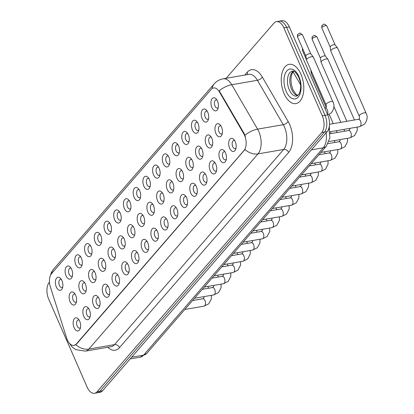 <?xml version="1.0" encoding="UTF-8"?>
<svg xmlns="http://www.w3.org/2000/svg" width="414" height="414" viewBox="0 0 414 414"><rect width="100%" height="100%" fill="white"/><g stroke="black" fill="none" stroke-linecap="round" stroke-linejoin="round"><path stroke-width="0.62" d="M202.161 118.777A6.64 3.638 80.2 0 1 201.918 110.652A6.64 3.638 80.2 0 1 206.457 110.181A6.64 3.638 80.2 0 1 207.776 112.297A6.64 3.638 80.2 0 1 208.17 120.076A6.64 3.638 80.2 0 1 202.161 118.777M207.248 111.262A4.15 2.272 -99.8 0 0 206.312 111.087A4.15 2.272 -99.8 0 0 205.266 117.203A4.15 2.272 -99.8 0 0 207.73 119.268A4.15 2.272 -99.8 0 0 208.552 118.787M192.438 129.991A6.64 3.638 80.2 0 1 192.199 121.871A6.64 3.638 80.2 0 1 196.733 121.395A6.64 3.638 80.2 0 1 198.052 123.512A6.64 3.638 80.2 0 1 198.451 131.295A6.64 3.638 80.2 0 1 192.438 129.991M197.525 122.482A4.15 2.272 -99.8 0 0 196.593 122.306A4.15 2.272 -99.8 0 0 195.548 128.418A4.15 2.272 -99.8 0 0 198.011 130.488A4.15 2.272 -99.8 0 0 198.834 130.006M182.719 141.21A6.64 3.638 80.2 0 1 182.476 133.085A6.64 3.638 80.2 0 1 187.014 132.615A6.64 3.638 80.2 0 1 188.334 134.731A6.64 3.638 80.2 0 1 188.727 142.509A6.64 3.638 80.2 0 1 182.719 141.21M187.806 133.696A4.15 2.272 -99.8 0 0 186.869 133.52A4.15 2.272 -99.8 0 0 185.824 139.637A4.15 2.272 -99.8 0 0 188.287 141.702A4.15 2.272 -99.8 0 0 189.11 141.221M172.995 152.424A6.64 3.638 80.2 0 1 172.757 144.305A6.64 3.638 80.2 0 1 177.29 143.829A6.64 3.638 80.2 0 1 178.61 145.945A6.64 3.638 80.2 0 1 179.008 153.729A6.64 3.638 80.2 0 1 172.995 152.424M178.082 144.916A4.15 2.272 -99.8 0 0 177.145 144.74A4.15 2.272 -99.8 0 0 176.1 150.851A4.15 2.272 -99.8 0 0 178.563 152.921A4.15 2.272 -99.8 0 0 179.386 152.44M163.271 163.644A6.64 3.638 80.2 0 1 163.033 155.519A6.64 3.638 80.2 0 1 167.566 155.048A6.64 3.638 80.2 0 1 168.891 157.165A6.64 3.638 80.2 0 1 169.285 164.943A6.64 3.638 80.2 0 1 163.271 163.644M168.358 156.13A4.15 2.272 -99.8 0 0 167.427 155.954A4.15 2.272 -99.8 0 0 166.381 162.071A4.15 2.272 -99.8 0 0 168.845 164.135A4.15 2.272 -99.8 0 0 169.668 163.654M153.553 174.858A6.64 3.638 80.2 0 1 153.309 166.738A6.64 3.638 80.2 0 1 157.848 166.262A6.64 3.638 80.2 0 1 159.167 168.379A6.64 3.638 80.2 0 1 159.561 176.162A6.64 3.638 80.2 0 1 153.553 174.858M158.64 167.349A4.15 2.272 -99.8 0 0 157.703 167.173A4.15 2.272 -99.8 0 0 156.658 173.285A4.15 2.272 -99.8 0 0 159.121 175.355A4.15 2.272 -99.8 0 0 159.944 174.874M143.829 186.072A6.64 3.638 80.2 0 1 143.591 177.953A6.64 3.638 80.2 0 1 148.124 177.482A6.64 3.638 80.2 0 1 149.444 179.598A6.64 3.638 80.2 0 1 149.842 187.376A6.64 3.638 80.2 0 1 143.829 186.072M148.916 178.563A4.15 2.272 -99.8 0 0 147.979 178.387A4.15 2.272 -99.8 0 0 146.934 184.504A4.15 2.272 -99.8 0 0 149.402 186.569A4.15 2.272 -99.8 0 0 150.22 186.088M134.11 197.292A6.64 3.638 80.2 0 1 133.867 189.172A6.64 3.638 80.2 0 1 138.4 188.696A6.64 3.638 80.2 0 1 139.725 190.813A6.64 3.638 80.2 0 1 140.118 198.596A6.64 3.638 80.2 0 1 134.11 197.292M139.197 189.783A4.15 2.272 -99.8 0 0 138.26 189.607A4.15 2.272 -99.8 0 0 137.215 195.718A4.15 2.272 -99.8 0 0 139.678 197.788A4.15 2.272 -99.8 0 0 140.501 197.307M124.386 208.506A6.64 3.638 80.2 0 1 124.143 200.386A6.64 3.638 80.2 0 1 128.682 199.915A6.64 3.638 80.2 0 1 130.001 202.027A6.64 3.638 80.2 0 1 130.394 209.81A6.64 3.638 80.2 0 1 124.386 208.506M129.473 200.997A4.15 2.272 -99.8 0 0 128.537 200.821A4.15 2.272 -99.8 0 0 127.491 206.938A4.15 2.272 -99.8 0 0 129.955 209.003A4.15 2.272 -99.8 0 0 130.777 208.521M114.662 219.725A6.64 3.638 80.2 0 1 114.424 211.601A6.64 3.638 80.2 0 1 118.958 211.13A6.64 3.638 80.2 0 1 120.277 213.246A6.64 3.638 80.2 0 1 120.676 221.029A6.64 3.638 80.2 0 1 114.662 219.725M119.749 212.216A4.15 2.272 -99.8 0 0 118.818 212.04A4.15 2.272 -99.8 0 0 117.773 218.152A4.15 2.272 -99.8 0 0 120.236 220.222A4.15 2.272 -99.8 0 0 121.054 219.741M104.944 230.94A6.64 3.638 80.2 0 1 104.701 222.82A6.64 3.638 80.2 0 1 109.239 222.349A6.64 3.638 80.2 0 1 110.559 224.46A6.64 3.638 80.2 0 1 110.952 232.244A6.64 3.638 80.2 0 1 104.944 230.94M110.031 223.431A4.15 2.272 -99.8 0 0 109.094 223.255A4.15 2.272 -99.8 0 0 108.049 229.372A4.15 2.272 -99.8 0 0 110.512 231.436A4.15 2.272 -99.8 0 0 111.335 230.955M95.22 242.159A6.64 3.638 80.2 0 1 94.982 234.034A6.64 3.638 80.2 0 1 99.515 233.563A6.64 3.638 80.2 0 1 100.835 235.68A6.64 3.638 80.2 0 1 101.233 243.463A6.64 3.638 80.2 0 1 95.22 242.159M100.307 234.65A4.15 2.272 -99.8 0 0 99.37 234.474A4.15 2.272 -99.8 0 0 98.325 240.586A4.15 2.272 -99.8 0 0 100.788 242.656A4.15 2.272 -99.8 0 0 101.611 242.174M85.496 253.373A6.64 3.638 80.2 0 1 85.258 245.254A6.64 3.638 80.2 0 1 89.791 244.783A6.64 3.638 80.2 0 1 91.116 246.894A6.64 3.638 80.2 0 1 91.51 254.677A6.64 3.638 80.2 0 1 85.496 253.373M90.583 245.864A4.15 2.272 -99.8 0 0 89.652 245.688A4.15 2.272 -99.8 0 0 88.606 251.805A4.15 2.272 -99.8 0 0 91.07 253.87A4.15 2.272 -99.8 0 0 91.892 253.389M75.778 264.593A6.64 3.638 80.2 0 1 75.534 256.468A6.64 3.638 80.2 0 1 80.073 255.997A6.64 3.638 80.2 0 1 81.392 258.113A6.64 3.638 80.2 0 1 81.786 265.897A6.64 3.638 80.2 0 1 75.778 264.593M80.865 257.084A4.15 2.272 -99.8 0 0 79.928 256.908A4.15 2.272 -99.8 0 0 78.883 263.019A4.15 2.272 -99.8 0 0 81.346 265.089A4.15 2.272 -99.8 0 0 82.169 264.608M66.054 275.807A6.64 3.638 80.2 0 1 65.816 267.687A6.64 3.638 80.2 0 1 70.349 267.216A6.64 3.638 80.2 0 1 71.669 269.328A6.64 3.638 80.2 0 1 72.067 277.111A6.64 3.638 80.2 0 1 66.054 275.807M71.141 268.298A4.15 2.272 -99.8 0 0 70.204 268.122A4.15 2.272 -99.8 0 0 69.159 274.239A4.15 2.272 -99.8 0 0 71.627 276.304A4.15 2.272 -99.8 0 0 72.445 275.822M56.335 287.026A6.64 3.638 80.2 0 1 56.092 278.901A6.64 3.638 80.2 0 1 60.625 278.431A6.64 3.638 80.2 0 1 61.95 280.547A6.64 3.638 80.2 0 1 62.343 288.33A6.64 3.638 80.2 0 1 56.335 287.026M61.422 279.517A4.15 2.272 -99.8 0 0 60.485 279.341A4.15 2.272 -99.8 0 0 59.44 285.453A4.15 2.272 -99.8 0 0 61.903 287.518A4.15 2.272 -99.8 0 0 62.726 287.042M211.885 107.557A6.64 3.638 80.2 0 1 211.642 99.438A6.64 3.638 80.2 0 1 216.175 98.962A6.64 3.638 80.2 0 1 217.5 101.078A6.64 3.638 80.2 0 1 217.893 108.861A6.64 3.638 80.2 0 1 211.885 107.557M216.972 100.048A4.15 2.272 -99.8 0 0 216.036 99.872A4.15 2.272 -99.8 0 0 214.99 105.989A4.15 2.272 -99.8 0 0 217.453 108.054A4.15 2.272 -99.8 0 0 218.276 107.573M206.172 144.688A6.64 3.638 80.2 0 1 205.934 136.568A6.64 3.638 80.2 0 1 210.467 136.097A6.64 3.638 80.2 0 1 211.787 138.209A6.64 3.638 80.2 0 1 212.18 145.992A6.64 3.638 80.2 0 1 206.172 144.688M211.259 137.179A4.15 2.272 -99.8 0 0 210.322 137.003A4.15 2.272 -99.8 0 0 209.277 143.12A4.15 2.272 -99.8 0 0 211.74 145.185A4.15 2.272 -99.8 0 0 212.563 144.703M196.448 155.907A6.64 3.638 80.2 0 1 196.21 147.782A6.64 3.638 80.2 0 1 200.743 147.312A6.64 3.638 80.2 0 1 202.063 149.428A6.64 3.638 80.2 0 1 202.462 157.211A6.64 3.638 80.2 0 1 196.448 155.907M201.535 148.398A4.15 2.272 -99.8 0 0 200.604 148.222A4.15 2.272 -99.8 0 0 199.558 154.334A4.15 2.272 -99.8 0 0 202.022 156.399A4.15 2.272 -99.8 0 0 202.844 155.923M186.73 167.121A6.64 3.638 80.2 0 1 186.486 159.002A6.64 3.638 80.2 0 1 191.025 158.526A6.64 3.638 80.2 0 1 192.344 160.642A6.64 3.638 80.2 0 1 192.738 168.426A6.64 3.638 80.2 0 1 186.73 167.121M191.817 159.613A4.15 2.272 -99.8 0 0 190.88 159.437A4.15 2.272 -99.8 0 0 189.835 165.553A4.15 2.272 -99.8 0 0 192.298 167.618A4.15 2.272 -99.8 0 0 193.121 167.137M177.006 178.341A6.64 3.638 80.2 0 1 176.768 170.216A6.64 3.638 80.2 0 1 181.301 169.745A6.64 3.638 80.2 0 1 182.621 171.862A6.64 3.638 80.2 0 1 183.019 179.645A6.64 3.638 80.2 0 1 177.006 178.341M182.093 170.832A4.15 2.272 -99.8 0 0 181.156 170.656A4.15 2.272 -99.8 0 0 180.111 176.768A4.15 2.272 -99.8 0 0 182.579 178.832A4.15 2.272 -99.8 0 0 183.397 178.356M167.282 189.555A6.64 3.638 80.2 0 1 167.044 181.435A6.64 3.638 80.2 0 1 171.577 180.959A6.64 3.638 80.2 0 1 172.902 183.076A6.64 3.638 80.2 0 1 173.295 190.859A6.64 3.638 80.2 0 1 167.282 189.555M172.374 182.046A4.15 2.272 -99.8 0 0 171.437 181.87A4.15 2.272 -99.8 0 0 170.392 187.987A4.15 2.272 -99.8 0 0 172.855 190.052A4.15 2.272 -99.8 0 0 173.678 189.571M157.563 200.774A6.64 3.638 80.2 0 1 157.32 192.65A6.64 3.638 80.2 0 1 161.858 192.179A6.64 3.638 80.2 0 1 163.178 194.295A6.64 3.638 80.2 0 1 163.571 202.073A6.64 3.638 80.2 0 1 157.563 200.774M162.65 193.266A4.15 2.272 -99.8 0 0 161.714 193.09A4.15 2.272 -99.8 0 0 160.668 199.201A4.15 2.272 -99.8 0 0 163.132 201.266A4.15 2.272 -99.8 0 0 163.954 200.79M147.839 211.989A6.64 3.638 80.2 0 1 147.601 203.869A6.64 3.638 80.2 0 1 152.135 203.393A6.64 3.638 80.2 0 1 153.454 205.51A6.64 3.638 80.2 0 1 153.853 213.293A6.64 3.638 80.2 0 1 147.839 211.989M152.926 204.48A4.15 2.272 -99.8 0 0 151.995 204.304A4.15 2.272 -99.8 0 0 150.944 210.421A4.15 2.272 -99.8 0 0 153.413 212.486A4.15 2.272 -99.8 0 0 154.231 212.004M138.121 223.208A6.64 3.638 80.2 0 1 137.878 215.083A6.64 3.638 80.2 0 1 142.411 214.612A6.64 3.638 80.2 0 1 143.736 216.729A6.64 3.638 80.2 0 1 144.129 224.507A6.64 3.638 80.2 0 1 138.121 223.208M143.208 215.694A4.15 2.272 -99.8 0 0 142.271 215.523A4.15 2.272 -99.8 0 0 141.226 221.635A4.15 2.272 -99.8 0 0 143.689 223.7A4.15 2.272 -99.8 0 0 144.512 223.224M128.397 234.422A6.64 3.638 80.2 0 1 128.159 226.303A6.64 3.638 80.2 0 1 132.692 225.827A6.64 3.638 80.2 0 1 134.012 227.943A6.64 3.638 80.2 0 1 134.405 235.726A6.64 3.638 80.2 0 1 128.397 234.422M133.484 226.913A4.15 2.272 -99.8 0 0 132.547 226.737A4.15 2.272 -99.8 0 0 131.502 232.854A4.15 2.272 -99.8 0 0 133.965 234.919A4.15 2.272 -99.8 0 0 134.788 234.438M118.673 245.642A6.64 3.638 80.2 0 1 118.435 237.517A6.64 3.638 80.2 0 1 122.968 237.046A6.64 3.638 80.2 0 1 124.288 239.163A6.64 3.638 80.2 0 1 124.686 246.941A6.64 3.638 80.2 0 1 118.673 245.642M123.76 238.128A4.15 2.272 -99.8 0 0 122.829 237.957A4.15 2.272 -99.8 0 0 121.783 244.069A4.15 2.272 -99.8 0 0 124.247 246.133A4.15 2.272 -99.8 0 0 125.069 245.657M108.954 256.856A6.64 3.638 80.2 0 1 108.711 248.736A6.64 3.638 80.2 0 1 113.25 248.26A6.64 3.638 80.2 0 1 114.569 250.377A6.64 3.638 80.2 0 1 114.963 258.16A6.64 3.638 80.2 0 1 108.954 256.856M114.041 249.347A4.15 2.272 -99.8 0 0 113.105 249.171A4.15 2.272 -99.8 0 0 112.059 255.288A4.15 2.272 -99.8 0 0 114.523 257.353A4.15 2.272 -99.8 0 0 115.346 256.871M99.231 268.075A6.64 3.638 80.2 0 1 98.993 259.951A6.64 3.638 80.2 0 1 103.526 259.48A6.64 3.638 80.2 0 1 104.845 261.596A6.64 3.638 80.2 0 1 105.244 269.374A6.64 3.638 80.2 0 1 99.231 268.075M104.318 260.561A4.15 2.272 -99.8 0 0 103.381 260.39A4.15 2.272 -99.8 0 0 102.336 266.502A4.15 2.272 -99.8 0 0 104.804 268.567A4.15 2.272 -99.8 0 0 105.622 268.091M89.507 279.29A6.64 3.638 80.2 0 1 89.269 271.17A6.64 3.638 80.2 0 1 93.802 270.694A6.64 3.638 80.2 0 1 95.127 272.81A6.64 3.638 80.2 0 1 95.52 280.594A6.64 3.638 80.2 0 1 89.507 279.29M94.599 271.781A4.15 2.272 -99.8 0 0 93.662 271.605A4.15 2.272 -99.8 0 0 92.617 277.722A4.15 2.272 -99.8 0 0 95.08 279.786A4.15 2.272 -99.8 0 0 95.903 279.305M79.788 290.509A6.64 3.638 80.2 0 1 79.545 282.384A6.64 3.638 80.2 0 1 84.083 281.913A6.64 3.638 80.2 0 1 85.403 284.03A6.64 3.638 80.2 0 1 85.796 291.808A6.64 3.638 80.2 0 1 79.788 290.509M84.875 282.995A4.15 2.272 -99.8 0 0 83.938 282.824A4.15 2.272 -99.8 0 0 82.893 288.936A4.15 2.272 -99.8 0 0 85.356 291.001A4.15 2.272 -99.8 0 0 86.179 290.524M70.064 301.723A6.64 3.638 80.2 0 1 69.826 293.604A6.64 3.638 80.2 0 1 74.36 293.128A6.64 3.638 80.2 0 1 75.679 295.244A6.64 3.638 80.2 0 1 76.078 303.027A6.64 3.638 80.2 0 1 70.064 301.723M75.151 294.214A4.15 2.272 -99.8 0 0 74.22 294.038A4.15 2.272 -99.8 0 0 73.169 300.155A4.15 2.272 -99.8 0 0 75.638 302.22A4.15 2.272 -99.8 0 0 76.455 301.739M215.896 133.474A6.64 3.638 80.2 0 1 215.653 125.349A6.64 3.638 80.2 0 1 220.186 124.878A6.64 3.638 80.2 0 1 221.511 126.994A6.64 3.638 80.2 0 1 221.904 134.778A6.64 3.638 80.2 0 1 215.896 133.474M220.983 125.965A4.15 2.272 -99.8 0 0 220.046 125.789A4.15 2.272 -99.8 0 0 219.001 131.9A4.15 2.272 -99.8 0 0 221.464 133.965A4.15 2.272 -99.8 0 0 222.287 133.489M219.906 159.39A6.64 3.638 80.2 0 1 219.663 151.265A6.64 3.638 80.2 0 1 224.202 150.794A6.64 3.638 80.2 0 1 225.521 152.911A6.64 3.638 80.2 0 1 225.915 160.689A6.64 3.638 80.2 0 1 219.906 159.39M224.993 151.876A4.15 2.272 -99.8 0 0 224.057 151.7A4.15 2.272 -99.8 0 0 223.011 157.817A4.15 2.272 -99.8 0 0 225.475 159.882A4.15 2.272 -99.8 0 0 226.298 159.4M210.183 170.604A6.64 3.638 80.2 0 1 209.945 162.485A6.64 3.638 80.2 0 1 214.478 162.009A6.64 3.638 80.2 0 1 215.797 164.125A6.64 3.638 80.2 0 1 216.196 171.908A6.64 3.638 80.2 0 1 210.183 170.604M215.27 163.095A4.15 2.272 -99.8 0 0 214.333 162.919A4.15 2.272 -99.8 0 0 213.288 169.036A4.15 2.272 -99.8 0 0 215.751 171.101A4.15 2.272 -99.8 0 0 216.574 170.62M200.459 181.824A6.64 3.638 80.2 0 1 200.221 173.699A6.64 3.638 80.2 0 1 204.754 173.228A6.64 3.638 80.2 0 1 206.079 175.345A6.64 3.638 80.2 0 1 206.472 183.123A6.64 3.638 80.2 0 1 200.459 181.824M205.546 174.31A4.15 2.272 -99.8 0 0 204.614 174.134A4.15 2.272 -99.8 0 0 203.569 180.25A4.15 2.272 -99.8 0 0 206.032 182.315A4.15 2.272 -99.8 0 0 206.855 181.834M190.74 193.038A6.64 3.638 80.2 0 1 190.497 184.918A6.64 3.638 80.2 0 1 195.035 184.442A6.64 3.638 80.2 0 1 196.355 186.559A6.64 3.638 80.2 0 1 196.748 194.342A6.64 3.638 80.2 0 1 190.74 193.038M195.827 185.529A4.15 2.272 -99.8 0 0 194.891 185.353A4.15 2.272 -99.8 0 0 193.845 191.47A4.15 2.272 -99.8 0 0 196.308 193.535A4.15 2.272 -99.8 0 0 197.131 193.053M181.016 204.257A6.64 3.638 80.2 0 1 180.778 196.132A6.64 3.638 80.2 0 1 185.312 195.662A6.64 3.638 80.2 0 1 186.631 197.778A6.64 3.638 80.2 0 1 187.03 205.556A6.64 3.638 80.2 0 1 181.016 204.257M186.103 196.743A4.15 2.272 -99.8 0 0 185.167 196.567A4.15 2.272 -99.8 0 0 184.121 202.684A4.15 2.272 -99.8 0 0 186.59 204.749A4.15 2.272 -99.8 0 0 187.407 204.268M171.298 215.471A6.64 3.638 80.2 0 1 171.054 207.352A6.64 3.638 80.2 0 1 175.588 206.876A6.64 3.638 80.2 0 1 176.913 208.992A6.64 3.638 80.2 0 1 177.306 216.776A6.64 3.638 80.2 0 1 171.298 215.471M176.385 207.963A4.15 2.272 -99.8 0 0 175.448 207.787A4.15 2.272 -99.8 0 0 174.403 213.903A4.15 2.272 -99.8 0 0 176.866 215.968A4.15 2.272 -99.8 0 0 177.689 215.487M161.574 226.691A6.64 3.638 80.2 0 1 161.331 218.566A6.64 3.638 80.2 0 1 165.869 218.095A6.64 3.638 80.2 0 1 167.189 220.212A6.64 3.638 80.2 0 1 167.582 227.99A6.64 3.638 80.2 0 1 161.574 226.691M166.661 219.177A4.15 2.272 -99.8 0 0 165.724 219.001A4.15 2.272 -99.8 0 0 164.679 225.118A4.15 2.272 -99.8 0 0 167.142 227.182A4.15 2.272 -99.8 0 0 167.965 226.701M151.85 237.905A6.64 3.638 80.2 0 1 151.612 229.786A6.64 3.638 80.2 0 1 156.145 229.309A6.64 3.638 80.2 0 1 157.465 231.426A6.64 3.638 80.2 0 1 157.863 239.209A6.64 3.638 80.2 0 1 151.85 237.905M156.937 230.396A4.15 2.272 -99.8 0 0 156.006 230.22A4.15 2.272 -99.8 0 0 154.96 236.337A4.15 2.272 -99.8 0 0 157.423 238.402A4.15 2.272 -99.8 0 0 158.241 237.921M142.131 249.124A6.64 3.638 80.2 0 1 141.888 241A6.64 3.638 80.2 0 1 146.427 240.529A6.64 3.638 80.2 0 1 147.746 242.645A6.64 3.638 80.2 0 1 148.14 250.423A6.64 3.638 80.2 0 1 142.131 249.124M147.218 241.61A4.15 2.272 -99.8 0 0 146.282 241.434A4.15 2.272 -99.8 0 0 145.236 247.551A4.15 2.272 -99.8 0 0 147.7 249.616A4.15 2.272 -99.8 0 0 148.522 249.135M132.408 260.339A6.64 3.638 80.2 0 1 132.169 252.219A6.64 3.638 80.2 0 1 136.703 251.743A6.64 3.638 80.2 0 1 138.022 253.86A6.64 3.638 80.2 0 1 138.421 261.643A6.64 3.638 80.2 0 1 132.408 260.339M137.495 252.83A4.15 2.272 -99.8 0 0 136.558 252.654A4.15 2.272 -99.8 0 0 135.513 258.766A4.15 2.272 -99.8 0 0 137.976 260.836A4.15 2.272 -99.8 0 0 138.799 260.354M122.684 271.558A6.64 3.638 80.2 0 1 122.446 263.433A6.64 3.638 80.2 0 1 126.979 262.962A6.64 3.638 80.2 0 1 128.304 265.079A6.64 3.638 80.2 0 1 128.697 272.857A6.64 3.638 80.2 0 1 122.684 271.558M127.771 264.044A4.15 2.272 -99.8 0 0 126.839 263.868A4.15 2.272 -99.8 0 0 125.794 269.985A4.15 2.272 -99.8 0 0 128.257 272.05A4.15 2.272 -99.8 0 0 129.08 271.568M112.965 282.772A6.64 3.638 80.2 0 1 112.722 274.653A6.64 3.638 80.2 0 1 117.26 274.177A6.64 3.638 80.2 0 1 118.58 276.293A6.64 3.638 80.2 0 1 118.973 284.076A6.64 3.638 80.2 0 1 112.965 282.772M118.052 275.263A4.15 2.272 -99.8 0 0 117.115 275.087A4.15 2.272 -99.8 0 0 116.07 281.199A4.15 2.272 -99.8 0 0 118.533 283.269A4.15 2.272 -99.8 0 0 119.356 282.788M103.241 293.992A6.64 3.638 80.2 0 1 103.003 285.867A6.64 3.638 80.2 0 1 107.537 285.396A6.64 3.638 80.2 0 1 108.856 287.513A6.64 3.638 80.2 0 1 109.255 295.291A6.64 3.638 80.2 0 1 103.241 293.992M108.328 286.478A4.15 2.272 -99.8 0 0 107.392 286.302A4.15 2.272 -99.8 0 0 106.346 292.419A4.15 2.272 -99.8 0 0 108.815 294.483A4.15 2.272 -99.8 0 0 109.632 294.002M93.523 305.206A6.64 3.638 80.2 0 1 93.279 297.086A6.64 3.638 80.2 0 1 97.813 296.61A6.64 3.638 80.2 0 1 99.137 298.727A6.64 3.638 80.2 0 1 99.531 306.51A6.64 3.638 80.2 0 1 93.523 305.206M98.61 297.697A4.15 2.272 -99.8 0 0 97.673 297.521A4.15 2.272 -99.8 0 0 96.628 303.633A4.15 2.272 -99.8 0 0 99.091 305.703A4.15 2.272 -99.8 0 0 99.914 305.221M83.799 316.42A6.64 3.638 80.2 0 1 83.556 308.301A6.64 3.638 80.2 0 1 88.094 307.83A6.64 3.638 80.2 0 1 89.414 309.946A6.64 3.638 80.2 0 1 89.807 317.724A6.64 3.638 80.2 0 1 83.799 316.42M88.886 308.911A4.15 2.272 -99.8 0 0 87.949 308.735A4.15 2.272 -99.8 0 0 86.904 314.852A4.15 2.272 -99.8 0 0 89.367 316.917A4.15 2.272 -99.8 0 0 90.19 316.436M74.075 327.64A6.64 3.638 80.2 0 1 73.837 319.52A6.64 3.638 80.2 0 1 78.37 319.044A6.64 3.638 80.2 0 1 79.69 321.161A6.64 3.638 80.2 0 1 80.088 328.944A6.64 3.638 80.2 0 1 74.075 327.64M79.162 320.131A4.15 2.272 -99.8 0 0 78.23 319.955A4.15 2.272 -99.8 0 0 77.185 326.066A4.15 2.272 -99.8 0 0 79.648 328.136A4.15 2.272 -99.8 0 0 80.466 327.655M229.625 148.171A6.64 3.638 80.2 0 1 229.387 140.051A6.64 3.638 80.2 0 1 233.92 139.575A6.64 3.638 80.2 0 1 235.24 141.691A6.64 3.638 80.2 0 1 235.638 149.475A6.64 3.638 80.2 0 1 229.625 148.171M234.712 140.662A4.15 2.272 -99.8 0 0 233.781 140.486A4.15 2.272 -99.8 0 0 232.735 146.603A4.15 2.272 -99.8 0 0 235.199 148.667A4.15 2.272 -99.8 0 0 236.016 148.186M243.758 133.758A11.209 6.138 80.2 0 1 244.56 135.352A11.209 6.138 80.2 0 1 244.037 150.468L76.274 344.029A11.209 6.138 80.2 0 1 73.971 345.421A11.209 6.138 80.2 0 1 66.659 338.083L50.379 286.969A11.209 6.138 80.2 0 1 51.559 273.607L211.275 89.331A11.209 6.138 80.2 0 1 213.577 87.939A11.209 6.138 80.2 0 1 219.43 91.924L243.758 133.758L244.25 133.67L245.409 136.796M329.321 126.384A12.456 6.821 80.2 0 1 329.389 129.861M300.957 74.251A19.924 10.909 -99.8 0 0 289.132 64.336A19.924 10.909 -99.8 0 0 284.113 93.688A19.924 10.909 -99.8 0 0 295.938 103.603A19.924 10.909 -99.8 0 0 300.957 74.251A19.924 10.909 -99.8 0 0 289.132 64.336A19.924 10.909 -99.8 0 0 284.113 93.688A19.924 10.909 -99.8 0 0 295.938 103.603A19.924 10.909 -99.8 0 0 300.957 74.251M212.092 88.575A14.531 11.1 40.9 0 1 214.173 83.882C216.548 81.18 219.523 79.493 223.094 78.826A16.607 9.092 80.2 0 1 231.762 84.73L257.586 129.137A16.607 9.092 80.2 0 1 258.776 131.497A16.607 9.092 80.2 0 1 258.005 153.899A14.531 11.1 -139.1 0 1 244.969 149.506L76.611 343.972L74.075 345.405M276.459 21.647L281.934 20.7A12.456 6.821 -99.8 0 1 289.329 26.894L327.753 114.844A12.456 6.821 -99.8 0 1 327.174 131.647L102.553 390.806A12.456 6.821 -99.8 0 1 99.997 392.353L97.259 392.824A12.456 6.821 -99.8 0 0 99.815 391.282L324.436 132.118A12.456 6.821 -99.8 0 0 325.016 115.32L286.591 27.371A12.456 6.821 -99.8 0 0 279.196 21.176A12.456 6.821 -99.8 0 1 286.591 27.371L325.016 115.32A12.456 6.821 -99.8 0 1 324.436 132.118L99.815 391.282A12.456 6.821 -99.8 0 1 97.259 392.824L94.516 393.3A12.456 6.821 -99.8 0 0 97.078 391.753L321.699 132.594A12.456 6.821 -99.8 0 0 322.278 115.796L283.854 27.847A12.456 6.821 -99.8 0 0 276.459 21.647A12.456 6.821 -99.8 0 0 273.902 23.194L226.142 78.298M75.803 344.686A14.531 11.1 40.9 0 0 88.839 349.08L258.005 153.899L283.678 149.449A16.607 9.092 -99.8 0 0 284.449 127.046A16.607 9.092 -99.8 0 0 283.254 124.686L257.43 80.28L231.762 84.73A14.531 6.815 149.8 0 0 219.197 90.795L244.25 133.67M49.473 282.136L49.282 282.353A12.456 6.821 -99.8 0 0 48.702 299.156L87.126 387.106A12.456 6.821 -99.8 0 0 94.516 393.3M359.233 116.158L330.802 51.088A3.736 1.278 -23.6 0 1 330.77 50.974A3.736 1.278 -23.6 0 1 331.148 50.125A3.736 1.278 -23.6 0 1 335.806 47.77A3.736 1.278 -23.6 0 1 337.591 47.998A3.736 1.278 -23.6 0 1 337.653 48.096L366.079 113.162C367.948 116.67 367.363 120.396 364.33 124.335L359.569 126.679A3.736 2.044 80.2 0 0 360.237 126.322A3.736 2.044 80.2 0 0 360.511 121.173A3.736 2.044 80.2 0 0 358.296 119.315L359.186 118.916C359.673 118.409 359.688 117.488 359.233 116.158A3.736 1.278 -23.6 0 1 359.575 115.195A3.736 1.278 -23.6 0 1 359.678 115.076A3.736 1.278 -23.6 0 1 363.321 113.058A3.736 1.278 -23.6 0 1 366.079 113.162M330.191 47.098A2.696 0.921 -23.6 0 1 330.17 47.015A2.696 0.921 -23.6 0 1 330.439 46.404A2.696 0.921 -23.6 0 1 333.808 44.702A2.696 0.921 -23.6 0 1 335.092 44.862A2.696 0.921 -23.6 0 1 335.138 44.935M332.908 101.839A3.736 1.278 -23.6 0 0 330.149 101.73A3.736 1.278 -23.6 0 0 326.506 103.754A3.736 1.278 -23.6 0 0 326.403 103.867A3.736 1.278 -23.6 0 0 326.056 104.83L306.5 60.066A3.736 1.278 -23.6 0 1 306.469 59.952A3.736 1.278 -23.6 0 1 306.846 59.104A3.736 1.278 -23.6 0 1 311.504 56.749A3.736 1.278 -23.6 0 1 313.289 56.977A3.736 1.278 -23.6 0 1 313.351 57.075L332.908 101.839C334.771 105.342 334.191 109.068 331.153 113.006L327.816 114.994M305.889 56.076A2.696 0.921 -23.6 0 1 305.868 55.993A2.696 0.921 -23.6 0 1 306.137 55.383A2.696 0.921 -23.6 0 1 309.506 53.68A2.696 0.921 -23.6 0 1 310.795 53.846A2.696 0.921 -23.6 0 1 310.836 53.918M346.854 121.302L321.083 62.307A3.736 1.278 -23.6 0 1 321.052 62.193A3.736 1.278 -23.6 0 1 321.424 61.344A3.736 1.278 -23.6 0 1 326.087 58.985A3.736 1.278 -23.6 0 1 327.867 59.212A3.736 1.278 -23.6 0 1 327.929 59.311L354.436 119.988M320.472 58.312A2.696 0.921 -23.6 0 1 320.446 58.234A2.696 0.921 -23.6 0 1 320.721 57.618A2.696 0.921 -23.6 0 1 324.084 55.916A2.696 0.921 -23.6 0 1 325.373 56.081A2.696 0.921 -23.6 0 1 325.414 56.154M326.165 107.407L311.359 73.521A3.736 1.278 -23.6 0 1 311.328 73.407A3.736 1.278 -23.6 0 1 311.701 72.559A3.736 1.278 -23.6 0 1 311.877 72.372M76.274 344.029L76.611 343.972M219.43 91.924L219.922 91.836M244.037 150.468L244.374 150.411M119.491 347.61A4.15 3.172 40.9 0 0 114.507 344.629L283.678 149.449A4.15 3.172 40.9 0 1 288.661 152.43L119.491 347.61A20.757 11.364 80.2 0 1 107.8 347.258M111.097 346.689A16.607 9.092 -99.8 0 0 114.507 344.629L88.839 349.08A16.607 9.092 80.2 0 1 85.429 351.139L111.097 346.689M244.964 135.259A14.531 6.815 149.8 0 1 257.586 129.137L283.254 124.686A4.15 1.946 -30.2 0 0 288.134 121.478A20.757 11.364 80.2 0 1 288.661 152.43M51.496 273.68A14.531 11.1 -139.1 0 1 53.546 269.209L214.173 83.882M244.793 75.063L247.215 72.269A20.757 11.364 80.2 0 1 262.31 77.071L288.134 121.478M97.078 391.753L102.553 390.806M321.699 132.594L327.174 131.647M322.278 115.796L327.753 114.844M283.854 27.847L289.329 26.894M262.31 77.071A4.15 1.946 -30.2 0 1 257.43 80.28A16.607 9.092 -99.8 0 0 248.767 74.375L223.094 78.826M247.448 74.603A4.15 3.172 40.9 0 0 247.215 72.269M131.683 357.194L143.58 355.134A8.301 6.339 40.9 0 0 146.732 353.421L140.17 357.194A16.607 9.092 -99.8 0 0 143.58 355.134L323.277 147.803A16.607 9.092 -99.8 0 0 326.128 132.853M311.38 149.868L323.277 147.803A8.301 6.339 40.9 0 0 326.429 146.09L146.732 353.421M300.58 84.735L293.096 71.87M322.118 27.345A2.696 0.921 -23.6 0 1 324.747 25.828A2.696 0.921 -23.6 0 1 326.812 25.88C323.189 22.946 324.457 24.322 322.299 25.192A2.696 2.06 40.9 0 0 322.118 27.345A2.696 0.921 -23.6 0 0 321.869 28.043L330.175 47.056M297.816 36.328A2.696 0.921 -23.6 0 1 300.445 34.807A2.696 0.921 -23.6 0 1 302.51 34.859C298.887 31.925 300.155 33.301 297.997 34.176A2.696 2.06 40.9 0 0 297.816 36.328A2.696 0.921 -23.6 0 0 297.568 37.022L305.874 56.04M326.056 104.83C326.511 106.165 326.496 107.081 326.009 107.588L325.119 107.987A3.736 2.044 80.2 0 1 327.339 109.85A3.736 2.044 80.2 0 1 327.521 114.316M312.394 38.564A2.696 0.921 -23.6 0 1 315.023 37.043A2.696 0.921 -23.6 0 1 317.093 37.1C313.465 34.165 314.733 35.537 312.58 36.411A2.696 2.06 40.9 0 0 312.394 38.564A2.696 0.921 -23.6 0 0 312.146 39.258L320.452 58.276M329.984 133.758L348.572 130.534A3.736 2.044 80.2 0 1 350.793 132.392A3.736 2.044 80.2 0 1 350.513 137.541A3.736 2.044 80.2 0 1 349.851 137.893L329.026 141.505M302.505 48.324A2.696 2.06 40.9 0 0 302.67 49.778A2.696 0.921 -23.6 0 1 303.001 49.463M328.116 143.611L338.854 141.748A3.736 2.044 80.2 0 1 341.069 143.606A3.736 2.044 80.2 0 1 340.794 148.755A3.736 2.044 80.2 0 1 340.127 149.112L320.922 152.44M306.417 59.621L302.422 50.477A2.696 0.921 -23.6 0 1 302.67 49.778M318.935 154.732L329.13 152.968A3.736 2.044 80.2 0 1 331.345 154.826A3.736 2.044 80.2 0 1 331.071 159.975A3.736 2.044 80.2 0 1 330.408 160.327L311.199 163.659M309.217 165.952L319.406 164.182A3.736 2.044 80.2 0 1 321.626 166.04A3.736 2.044 80.2 0 1 321.352 171.189A3.736 2.044 80.2 0 1 320.684 171.546L301.48 174.874M293.495 71.224A12.653 6.929 -99.8 0 0 291.637 89.367A12.653 6.929 -99.8 0 0 297.733 95.65M292.429 71.146A12.653 6.929 -99.8 0 0 289.241 89.786A12.653 6.929 -99.8 0 0 296.75 96.079L299.25 93.75C301.283 88.477 301.102 82.971 298.706 77.227C296.113 72.528 294.018 70.499 292.429 71.146M286.136 91.354A15.142 8.29 -99.8 0 0 298.235 97.011A15.142 8.29 -99.8 0 0 298.939 76.585A15.142 8.29 -99.8 0 0 286.84 70.929A15.142 8.29 -99.8 0 0 286.136 91.354M299.493 177.166L309.688 175.401A3.736 2.044 80.2 0 1 311.902 177.259A3.736 2.044 80.2 0 1 311.628 182.408A3.736 2.044 80.2 0 1 310.961 182.76L291.756 186.093M289.769 188.386L299.964 186.616A3.736 2.044 80.2 0 1 302.184 188.473A3.736 2.044 80.2 0 1 301.904 193.623A3.736 2.044 80.2 0 1 301.242 193.98L282.037 197.307M280.05 199.6L290.24 197.835A3.736 2.044 80.2 0 1 292.46 199.693A3.736 2.044 80.2 0 1 292.186 204.842A3.736 2.044 80.2 0 1 291.518 205.194L272.314 208.527M270.326 210.819L280.521 209.049A3.736 2.044 80.2 0 1 282.736 210.907A3.736 2.044 80.2 0 1 282.462 216.056A3.736 2.044 80.2 0 1 281.794 216.413L262.59 219.741M260.603 222.033L270.797 220.269A3.736 2.044 80.2 0 1 273.017 222.127A3.736 2.044 80.2 0 1 272.738 227.276A3.736 2.044 80.2 0 1 272.076 227.628L252.871 230.96M250.884 233.253L261.079 231.483A3.736 2.044 80.2 0 1 263.294 233.341A3.736 2.044 80.2 0 1 263.019 238.49A3.736 2.044 80.2 0 1 262.352 238.847L243.147 242.174M241.16 244.467L251.355 242.702A3.736 2.044 80.2 0 1 253.57 244.56A3.736 2.044 80.2 0 1 253.296 249.709A3.736 2.044 80.2 0 1 252.633 250.061L233.424 253.394M231.442 255.686L241.631 253.917A3.736 2.044 80.2 0 1 243.851 255.774A3.736 2.044 80.2 0 1 243.577 260.923A3.736 2.044 80.2 0 1 242.909 261.281L223.705 264.608M221.718 266.901L231.912 265.136A3.736 2.044 80.2 0 1 234.127 266.994A3.736 2.044 80.2 0 1 233.853 272.143A3.736 2.044 80.2 0 1 233.185 272.495L213.981 275.827M211.994 278.12L222.189 276.35A3.736 2.044 80.2 0 1 224.409 278.208A3.736 2.044 80.2 0 1 224.129 283.357A3.736 2.044 80.2 0 1 223.467 283.714L204.257 287.042M202.275 289.334L212.465 287.57A3.736 2.044 80.2 0 1 214.685 289.427A3.736 2.044 80.2 0 1 214.411 294.577A3.736 2.044 80.2 0 1 213.743 294.928L194.539 298.261M192.551 300.554L202.746 298.784A3.736 2.044 80.2 0 1 204.961 300.642A3.736 2.044 80.2 0 1 204.687 305.791A3.736 2.044 80.2 0 1 204.019 306.148L184.815 309.475M68.838 342.533L72.326 347.186L75.855 349.67L85.429 351.139M49.809 277.385L51.46 272.288L53.546 269.209M328.923 128.195L329.88 137.743L326.429 146.09M140.17 357.194L130.187 358.922M329.777 131.843L359.569 126.679M330.17 47.015L330.77 50.974M329.518 124.303L358.296 119.315M335.092 44.862L337.591 47.998M326.812 25.88L335.123 44.898M321.869 28.043C321.688 26.201 321.833 25.254 322.299 25.192M305.868 55.993L306.469 59.952M324.783 108.049L325.119 107.987M310.795 53.846L313.289 56.977M302.51 34.859L310.821 53.877M297.568 37.022C297.387 35.18 297.531 34.233 297.997 34.176M357.184 127.093L357.21 130.607L354.607 135.554L349.851 137.893M349.82 128.371L349.763 129.66L348.572 130.534M320.446 58.234L321.052 62.193M325.373 56.081L327.867 59.212M317.093 37.1L325.399 56.113M312.146 39.258C311.965 37.42 312.109 36.468 312.58 36.411M347.46 138.307L347.486 141.826L344.883 146.768L340.127 149.112M340.101 139.585L340.044 140.874L338.854 141.748M337.136 132.516L336.344 130.705M333.265 123.657L329.218 114.399M310.79 69.883L311.328 73.407M344.712 131.202L343.925 129.391M340.841 122.342L333.896 106.445M302.422 50.477L302.463 48.231M337.741 149.526L337.767 153.04L335.164 157.988L330.408 160.327M330.377 150.805L330.32 152.093L329.13 152.968M334.993 142.421L334.201 140.61M331.122 133.556L330.331 131.75M328.017 160.741L328.043 164.26L325.44 169.202L320.684 171.546M320.653 162.019L320.596 163.307L319.406 164.182M325.269 153.635L324.478 151.824M297.889 95.53L296.005 94.309L292.864 89.584L291.301 84.363L290.907 79.907L291.265 76.223L292.32 73.061L293.686 71.28M318.294 171.96L318.325 175.474L315.722 180.421L310.961 182.76M310.935 173.238L310.878 174.527L309.688 175.401M315.551 164.855L314.759 163.044M308.575 183.174L308.601 186.693L305.998 191.635L301.242 193.98M301.211 184.453L301.154 185.741L299.964 186.616M305.827 176.069L305.035 174.258M298.851 194.394L298.877 197.908L296.274 202.855L291.518 205.194M291.487 195.672L291.435 196.96L290.24 197.835M296.103 187.283L295.311 185.477M289.127 205.608L289.158 209.127L286.555 214.069L281.794 216.413M281.768 206.886L281.711 208.175L280.521 209.049M286.384 198.503L285.593 196.691M279.409 216.827L279.434 220.341L276.831 225.288L272.076 227.628M272.045 218.106L271.988 219.394L270.797 220.269M276.661 209.717L275.869 207.911M269.685 228.042L269.711 231.561L267.108 236.503L262.352 238.847M262.321 229.32L262.269 230.608L261.079 231.483M266.937 220.936L266.15 219.125M259.966 239.261L259.992 242.775L257.389 247.722L252.633 250.061M252.602 240.539L252.545 241.828L251.355 242.702M257.218 232.15L256.426 230.344M250.242 250.475L250.268 253.994L247.665 258.936L242.909 261.281M242.878 251.753L242.821 253.042L241.631 253.917M247.494 243.37L246.703 241.559M240.518 261.695L240.55 265.208L237.946 270.156L233.185 272.495M233.16 262.973L233.103 264.261L231.912 265.136M237.776 254.584L236.984 252.778M230.8 272.909L230.826 276.428L228.223 281.37L223.467 283.714M223.436 274.187L223.379 275.476L222.189 276.35M228.052 265.804L227.26 263.992M221.076 284.128L221.102 287.642L218.499 292.589L213.743 294.928M213.712 285.406L213.66 286.695L212.465 287.57M218.328 277.018L217.536 275.212M211.352 295.342L211.383 298.861L208.78 303.804L204.019 306.148M203.993 296.621L203.936 297.909L202.746 298.784M208.609 288.237L207.818 286.426"/></g></svg>
